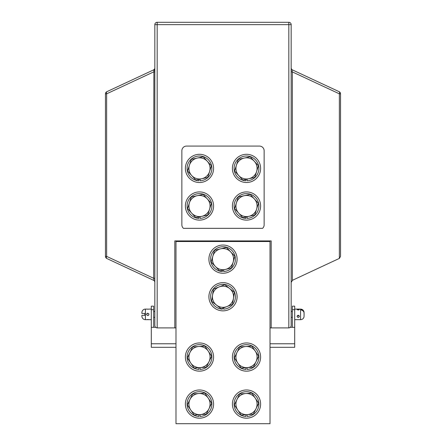 <?xml version="1.0" encoding="UTF-8"?>
<svg xmlns="http://www.w3.org/2000/svg" width="446" height="446" viewBox="0 0 446 446"><rect width="100%" height="100%" fill="white"/><g stroke="black" fill="none" stroke-linecap="round" stroke-linejoin="round"><path stroke-width="0.67" d="M154.829 71.912L153.653 71.912L106.633 93.833L106.633 256.372A2.353 1.087 115 0 0 106.817 258.502L153.469 280.255C153.937 280.378 153.998 279.726 153.653 278.293L153.876 70.513L153.469 69.95L106.817 91.703A2.353 1.087 65 0 0 106.633 93.833L105.462 93.833L105.462 256.372A2.353 2.353 0 0 0 106.817 258.502A2.353 2.353 0 0 1 105.462 256.372L106.633 256.372L153.653 278.293L154.829 278.293M288.824 327.905L288.824 24.653L291.171 24.653L291.171 325.552C291.026 326.974 290.24 327.754 288.824 327.905L271.19 327.905L271.19 240.924L174.81 240.924L174.81 327.905L157.176 327.905C155.76 327.754 154.974 326.974 154.829 325.552L154.829 24.653A2.353 2.353 0 0 1 157.176 22.3L288.824 22.3A2.353 2.353 0 0 1 291.171 24.653A2.353 2.353 0 0 0 288.824 22.3L288.824 24.653L157.176 24.653L157.176 327.905M292.531 69.95C292.063 69.827 292.002 70.479 292.347 71.912L339.367 93.833L340.538 93.833L340.538 256.372L339.367 258.407L339.367 93.833A2.353 1.087 -65 0 0 339.183 91.703L292.531 69.95A2.353 2.353 0 0 1 291.171 67.82M339.367 258.407L292.531 280.255L291.171 282.385M174.81 327.905L175.986 327.905M270.014 327.905L271.19 327.905M106.817 91.703A2.353 2.353 0 0 0 105.462 93.833A2.353 2.353 0 0 1 106.817 91.703M154.829 67.82A2.353 2.353 0 0 1 153.469 69.95M154.829 282.385A2.353 2.353 0 0 0 153.469 280.255M340.538 93.833A2.353 2.353 0 0 0 339.183 91.703A2.353 2.353 0 0 1 340.538 93.833M292.347 280.35L292.347 71.912L291.171 71.912M270.014 241.515L175.986 241.515L175.986 423.7L270.014 423.7L270.014 241.515M254.733 177.436L258.44 165.795L250.217 156.763L238.281 159.373L234.574 171.013L242.802 180.039L254.733 177.436M244.252 158.068A10.581 10.581 0 0 1 256.589 171.615A10.581 10.581 0 0 1 238.688 175.529A10.581 10.581 0 0 1 244.252 158.068M247.123 179.097L247.123 180.786A12.399 12.399 0 0 0 257.141 162.026A12.399 12.399 0 0 0 235.873 162.026A12.399 12.399 0 0 0 245.891 180.786L245.891 179.364M246.51 182.509A14.105 14.105 0 0 0 260.615 168.404A14.105 14.105 0 0 0 246.51 154.299A14.105 14.105 0 0 0 232.405 168.404A14.105 14.105 0 0 0 246.51 182.509M246.51 220.118A14.105 14.105 0 0 0 260.615 206.013A14.105 14.105 0 0 0 246.51 191.908A14.105 14.105 0 0 0 232.405 206.013A14.105 14.105 0 0 0 246.51 220.118M247.123 216.711L247.123 218.401A12.399 12.399 0 0 0 257.141 199.635A12.399 12.399 0 0 0 235.873 199.635A12.399 12.399 0 0 0 245.891 218.401L245.891 216.979M254.733 215.044L258.44 203.409L250.217 194.378L238.281 196.987L234.574 208.622L242.802 217.654L254.733 215.044M244.252 195.683A10.581 10.581 0 0 1 256.589 209.224A10.581 10.581 0 0 1 238.688 213.138A10.581 10.581 0 0 1 244.252 195.683M223 273.247A14.105 14.105 0 0 0 237.105 259.143A14.105 14.105 0 0 0 223 245.038A14.105 14.105 0 0 0 208.895 259.143A14.105 14.105 0 0 0 223 273.247M223.619 269.886L223.619 271.53A12.399 12.399 0 0 0 233.637 252.765A12.399 12.399 0 0 0 212.363 252.765A12.399 12.399 0 0 0 222.381 271.53L222.381 270.192M231.463 267.951L234.858 256.216L226.395 247.407L214.537 250.334L211.142 262.07L215.373 266.474L219.605 270.878L231.463 267.951M220.463 248.874A10.581 10.581 0 0 1 233.163 262.081A10.581 10.581 0 0 1 215.373 266.474A10.581 10.581 0 0 1 220.463 248.874M223 310.862A14.105 14.105 0 0 0 237.105 296.757A14.105 14.105 0 0 0 223 282.652A14.105 14.105 0 0 0 208.895 296.757A14.105 14.105 0 0 0 223 310.862M223.619 307.885L223.619 309.139A12.399 12.399 0 0 0 233.637 290.379A12.399 12.399 0 0 0 212.363 290.379A12.399 12.399 0 0 0 222.381 309.139L222.381 308.37M213.439 289.153L211.633 301.234L221.194 308.838L232.561 304.362L234.367 292.281L224.806 284.676L213.439 289.153M226.875 306.597A10.581 10.581 0 0 1 212.536 295.191A10.581 10.581 0 0 1 229.584 288.478A10.581 10.581 0 0 1 226.875 306.597M292.347 327.319L292.347 306.162L294.7 306.162L294.7 327.319L290.379 327.319M155.621 327.319L151.3 327.319L151.3 306.162L153.653 306.162L153.653 327.319M270.014 343.771L294.7 343.771L294.7 347.3L270.014 347.3M175.986 347.3L151.3 347.3L151.3 343.771L175.986 343.771M294.7 343.771L294.7 327.319M151.3 327.319L151.3 343.771M146.689 314.843L147.777 315.562C146.26 314.781 146.26 313.995 147.777 313.215L146.6 314.385L147.777 313.215L147.325 313.298M147.325 313.304L146.689 313.928M147.749 315.562L148.111 315.512M148.607 315.216L148.947 314.385L148.708 313.677M148.613 309.162L146.6 309.1L148.228 309.212M154.829 311.447L153.653 311.447M154.829 317.323L153.653 317.323M147.777 313.215C149.293 313.995 149.293 314.781 147.777 315.562M151.3 309.1L148.947 309.1M146.6 309.1L145.424 309.1L145.424 319.676L151.3 319.676M144.839 315.328L141.895 315.328L141.895 316.153L141.895 315.328L144.839 315.328L144.839 313.449L141.895 313.449L141.895 312.624A3.529 3.529 0 0 1 145.424 309.1M141.895 316.153A3.529 3.529 0 0 0 145.424 319.676M148.607 319.609L148.25 319.565M148.223 319.565L147.782 319.542M147.777 319.542L146.94 319.609M298.993 315.551L298.223 315.924L297.46 315.556M298.223 309.173L299.4 309.502L298.223 310.07L297.053 309.502L298.223 309.173M299.4 316.409C298.619 317.753 297.833 317.753 297.053 316.409C297.833 314.948 298.619 314.948 299.4 316.409M304.105 313.371L304.033 316.85C303.548 318.611 302.399 319.553 300.576 319.676L300.576 309.1C302.399 309.223 303.548 310.165 304.033 311.927L301.162 309.262L301.162 309.981C303.04 310.433 304.021 311.564 304.105 313.371M304.105 315.406L304.033 311.927M301.162 309.981L301.162 309.262M253.361 367.164L258.691 356.17L251.834 346.063L239.653 346.943L234.323 357.937L241.18 368.045L253.361 367.164M245.746 346.503A10.581 10.581 0 0 1 256.026 361.667A10.581 10.581 0 0 1 237.751 362.994A10.581 10.581 0 0 1 245.746 346.503M247.123 367.615L247.123 369.439A12.399 12.399 0 0 0 257.141 350.679A12.399 12.399 0 0 0 235.873 350.679A12.399 12.399 0 0 0 245.891 369.439L245.891 367.705M246.51 371.161A14.105 14.105 0 0 0 260.615 357.056A14.105 14.105 0 0 0 246.51 342.952A14.105 14.105 0 0 0 232.405 357.056A14.105 14.105 0 0 0 246.51 371.161M246.51 418.175A14.105 14.105 0 0 0 260.615 404.07A14.105 14.105 0 0 0 246.51 389.966A14.105 14.105 0 0 0 232.405 404.07A14.105 14.105 0 0 0 246.51 418.175M247.123 414.635L247.123 416.458A12.399 12.399 0 0 0 257.141 397.693A12.399 12.399 0 0 0 235.873 397.693A12.399 12.399 0 0 0 245.891 416.458L245.891 414.724M253.361 414.178L258.691 403.19L251.834 393.077L239.653 393.963L234.323 404.951L241.18 415.064L253.361 414.178M245.746 393.523A10.581 10.581 0 0 1 256.026 408.687A10.581 10.581 0 0 1 237.751 410.008A10.581 10.581 0 0 1 245.746 393.523M186.562 146.071L259.438 146.071A4.7 4.7 0 0 1 264.138 150.77L264.138 224.823A4.7 4.7 0 0 1 262.549 228.346L183.451 228.346A4.7 4.7 0 0 1 181.862 224.823L181.862 150.77A4.7 4.7 0 0 1 186.562 146.071M207.719 177.436L211.426 165.795L203.198 156.763L191.267 159.373L187.56 171.013L195.783 180.039L207.719 177.436M197.232 158.068A10.581 10.581 0 0 1 209.57 171.615A10.581 10.581 0 0 1 191.674 175.529A10.581 10.581 0 0 1 197.232 158.068M207.719 215.044L211.426 203.409L203.198 194.378L191.267 196.987L187.56 208.622L195.783 217.654L207.719 215.044M197.232 195.683A10.581 10.581 0 0 1 209.57 209.224A10.581 10.581 0 0 1 191.674 213.138A10.581 10.581 0 0 1 197.232 195.683M200.109 179.097L200.109 180.786A12.399 12.399 0 0 0 210.127 162.026A12.399 12.399 0 0 0 188.859 162.026A12.399 12.399 0 0 0 198.877 180.786L198.877 179.364M200.109 216.711L200.109 218.401A12.399 12.399 0 0 0 210.127 199.635A12.399 12.399 0 0 0 188.859 199.635A12.399 12.399 0 0 0 198.877 218.401L198.877 216.979M199.49 182.509A14.105 14.105 0 0 0 213.595 168.404A14.105 14.105 0 0 0 199.49 154.299A14.105 14.105 0 0 0 185.385 168.404A14.105 14.105 0 0 0 199.49 182.509M199.49 220.118A14.105 14.105 0 0 0 213.595 206.013A14.105 14.105 0 0 0 199.49 191.908A14.105 14.105 0 0 0 185.385 206.013A14.105 14.105 0 0 0 199.49 220.118M199.49 418.175A14.105 14.105 0 0 0 213.595 404.07A14.105 14.105 0 0 0 199.49 389.966A14.105 14.105 0 0 0 185.385 404.07A14.105 14.105 0 0 0 199.49 418.175M200.109 414.635L200.109 416.458A12.399 12.399 0 0 0 210.127 397.693A12.399 12.399 0 0 0 188.859 397.693A12.399 12.399 0 0 0 198.877 416.458L198.877 414.724M206.347 414.178L211.677 403.19L204.82 393.077L192.639 393.963L187.309 404.951L194.166 415.064L206.347 414.178M198.726 393.523A10.581 10.581 0 0 1 209.012 408.687A10.581 10.581 0 0 1 190.737 410.008A10.581 10.581 0 0 1 198.726 393.523M199.49 371.161A14.105 14.105 0 0 0 213.595 357.056A14.105 14.105 0 0 0 199.49 342.952A14.105 14.105 0 0 0 185.385 357.056A14.105 14.105 0 0 0 199.49 371.161M200.109 367.615L200.109 369.439A12.399 12.399 0 0 0 210.127 350.679A12.399 12.399 0 0 0 188.859 350.679A12.399 12.399 0 0 0 198.877 369.439L198.877 367.705M206.347 367.164L211.677 356.17L204.82 346.063L192.639 346.943L187.309 357.937L194.166 368.045L206.347 367.164M198.726 346.503A10.581 10.581 0 0 1 209.012 361.667A10.581 10.581 0 0 1 190.737 362.994A10.581 10.581 0 0 1 198.726 346.503M154.829 69.325A2.353 1.477 0 0 1 153.876 70.513M157.176 22.3A2.353 2.353 0 0 0 154.829 24.653L157.176 24.653L157.176 22.3M294.7 309.686L292.347 309.686M153.653 309.686L151.3 309.686M291.171 311.447L292.347 311.447M294.7 309.1L300.576 309.1M294.7 319.676L300.576 319.676M291.171 317.323L292.347 317.323"/></g></svg>
